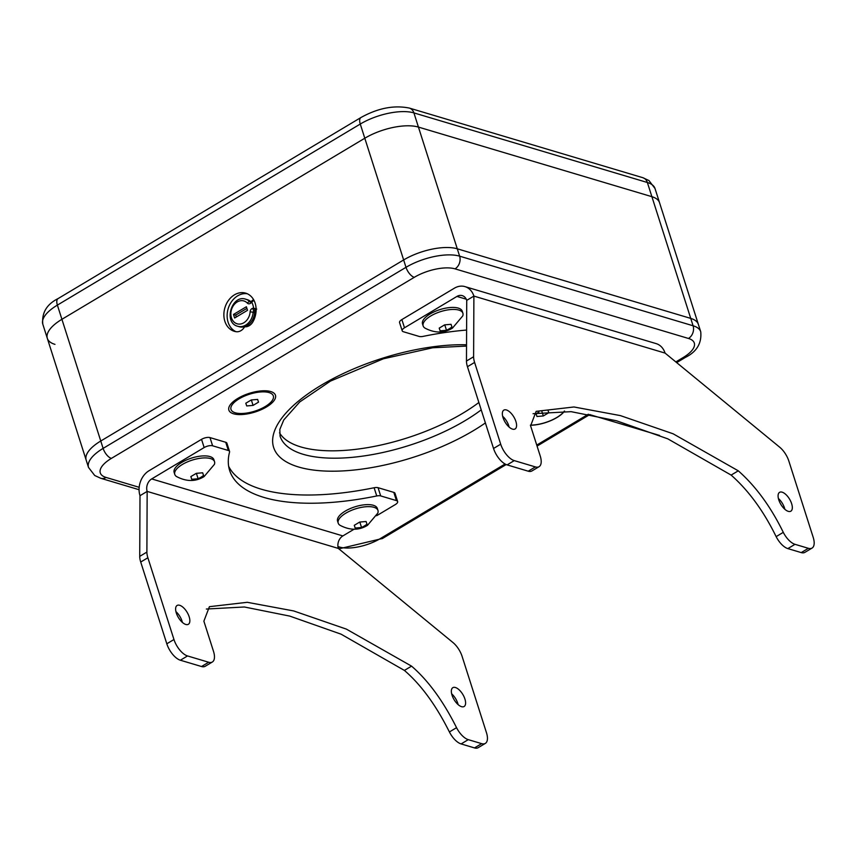 <?xml version="1.0" encoding="UTF-8"?>
<svg xmlns="http://www.w3.org/2000/svg" width="856" height="856" viewBox="0 0 856 856"><rect width="100%" height="100%" fill="white"/><g stroke="black" fill="none" stroke-linecap="round" stroke-linejoin="round"><path stroke-width="1.28" d="M530.431 425.261A24.685 9.865 162.3 0 0 556.892 417.557A24.685 9.865 162.3 0 0 564.553 411.073M265.189 406.568A22.224 8.881 162.3 0 0 270.731 393.225A22.224 8.881 162.3 0 0 239.145 398.8A22.224 8.881 162.3 0 0 231.559 405.733A22.224 8.881 162.3 0 0 240.333 413.502A22.224 8.881 162.3 0 0 265.189 406.568M88.521 467.451L86.167 460.079A39.815 15.911 -17.7 0 1 100.762 441.011L403.647 259.946A39.815 15.911 -17.7 0 1 457.275 248.796L690.739 318.4A39.815 15.911 -17.7 0 1 698.378 324.403L659.537 202.69A39.815 15.911 162.3 0 0 651.898 196.687A39.815 15.911 -17.7 0 1 659.537 202.69L655.011 188.502A39.815 15.911 -17.7 0 0 647.361 182.499L651.898 196.687L418.434 127.084L651.898 196.687L690.739 318.4A39.815 15.911 -17.7 0 1 698.378 324.403L700.732 331.775A39.815 15.911 162.3 0 0 693.093 325.772L459.629 256.169A39.815 15.911 162.3 0 0 406.001 267.318L103.116 448.384A39.815 15.911 162.3 0 0 88.521 467.451L94.727 475.508L100.708 478.269L139.068 489.707M478.868 402.491A120.257 48.054 -17.7 0 1 300.809 446.928A120.257 48.054 -17.7 0 1 279.527 432.826M42.8 324.178C41.644 312.793 46.748 304.265 58.09 298.584A9.555 4.43 59.1 0 0 57.384 305.111A39.815 15.911 -17.7 0 0 42.8 324.178L47.326 338.366A39.815 15.911 -17.7 0 1 61.921 319.299A39.815 15.911 162.3 0 0 47.326 338.366L86.167 460.079A39.815 15.911 -17.7 0 1 100.762 441.011L403.647 259.946A39.815 15.911 -17.7 0 1 457.275 248.796L690.739 318.4L693.093 325.772A9.555 7.554 -73.4 0 1 688.481 338.462L455.028 268.859A30.26 12.091 162.3 0 0 414.261 277.333L111.376 458.399A30.26 12.091 162.3 0 0 106.101 477.455L139.186 487.31M111.376 458.399A9.555 4.43 -120.9 0 1 103.116 448.384L57.384 305.111L360.269 124.045L364.795 138.233A39.815 15.911 -17.7 0 1 418.434 127.084A39.815 15.911 162.3 0 0 364.795 138.233L61.921 319.299L364.795 138.233L406.001 267.318A9.555 4.43 -120.9 0 0 414.261 277.333M236.245 331.721A19.913 15.75 106.6 0 1 234.309 331.304A19.913 15.75 106.6 0 1 224.903 307.721A19.913 15.75 106.6 0 1 245.683 293.148A19.913 15.75 106.6 0 1 252.991 321.706A10.037 7.939 106.6 0 1 244.827 326.789L244.516 326.971A10.037 7.939 106.6 0 1 236.245 331.721M247.288 293.747A19.913 15.75 -73.4 0 0 228.167 308.695A19.913 15.75 -73.4 0 0 235.967 331.679M253.954 300.306A18.5 14.638 -73.4 0 0 253.922 300.263L251.14 302.724A3.445 2.728 106.6 0 1 247.352 303.11A11.909 9.427 -73.4 0 0 232.286 307.561A11.909 9.427 -73.4 0 0 237.508 323.9A11.909 9.427 -73.4 0 0 250.123 311.798A3.445 2.728 106.6 0 1 252.905 308.267A2.193 1.252 81 0 0 254.2 310.792L255.666 311.231A1.252 0.995 -73.4 0 0 254.66 312.515A14.113 11.16 106.6 0 1 239.231 326.725L237.765 326.286A14.113 11.16 -73.4 0 0 253.183 312.076A1.252 0.995 106.6 0 1 254.2 310.792L255.719 310.546L253.59 308.16L256.736 309.08M251.14 302.724A2.193 0.653 -139.5 0 1 250.755 301.676L250.262 302.007A1.252 0.995 106.6 0 1 249.899 301.783A14.113 11.16 -73.4 0 0 245.822 299.236L247.298 299.675A14.113 11.16 106.6 0 1 250.776 301.644M252.905 308.267L253.59 308.16A16.307 12.894 -73.4 0 0 251.653 302.104L252.445 300.274M246.378 306.748L233.495 314.452L234.63 318.004L247.512 310.311L246.378 306.748M246.903 308.406L235.7 315.104L236.31 317.009M233.495 314.452L235.7 315.104M47.326 338.366A39.815 15.911 162.3 0 0 54.977 344.369M564.361 411.062A24.45 9.769 162.3 0 1 556.753 417.514A24.45 9.769 -17.7 0 1 530.399 425.143M538.895 412.078L536.049 413.78L536.958 416.498L543.335 415.952L548.792 412.688L548.182 410.901M543.335 415.952L541.923 411.543M536.958 416.498L536.091 413.758M266.505 406.953A24.45 9.769 -17.7 0 1 239.145 414.582A24.45 9.769 -17.7 0 1 229.483 406.033A24.45 9.769 -17.7 0 1 237.829 398.404A24.45 9.769 162.3 0 1 272.593 392.273A24.45 9.769 162.3 0 1 266.505 406.953M257.624 399.42L251.257 399.966L245.8 403.23L246.71 405.947L253.076 405.402L258.533 402.138L257.624 399.42M253.076 405.402L251.343 399.955M246.71 405.947L245.833 403.208M485.32 743.404L478.162 747.684A15.676 7.265 -120.9 0 1 474.492 747.919L481.65 743.639A15.676 7.265 59.1 0 0 485.32 743.404A15.676 7.265 59.1 0 0 486.465 732.683L462.133 656.456A15.676 7.265 59.1 0 0 452.952 642.524L338.334 548.418L147.157 491.408L146.89 552.088A15.676 7.265 59.1 0 0 147.874 557.759L173.961 639.518A15.676 7.265 59.1 0 0 187.528 655.942L208.661 662.244A15.676 7.265 59.1 0 0 212.341 662.009A15.676 7.265 59.1 0 0 213.486 651.298L203.878 621.178L209.41 606.679L247.256 602.303L293.672 610.938L346.402 629.128L411.554 666.139C428.15 680.424 443.151 700.936 456.548 727.675A15.676 7.265 59.1 0 0 468.264 739.648L461.106 743.928A15.676 7.265 -120.9 0 1 449.4 731.955C436.004 705.205 421.002 684.693 404.396 670.419L341.105 634.189L289.777 616.106L244.377 606.99L206.339 609.033M481.65 743.639L468.264 739.648M455.413 687.507A10.978 5.083 -120.9 0 1 464.027 696.731A10.978 5.083 -120.9 0 1 464.102 706.51A10.978 5.083 -120.9 0 1 461.534 706.671A10.978 5.083 -120.9 0 1 452.92 697.447A10.978 5.083 -120.9 0 1 452.845 687.668A10.978 5.083 -120.9 0 1 455.413 687.507M179.674 605.288A10.978 5.083 -120.9 0 1 188.288 614.522A10.978 5.083 -120.9 0 1 188.363 624.292A10.978 5.083 -120.9 0 1 185.795 624.463A10.978 5.083 -120.9 0 1 177.181 615.229A10.978 5.083 -120.9 0 1 177.106 605.46A10.978 5.083 -120.9 0 1 179.674 605.288M175.929 611.623A10.978 5.083 -120.9 0 1 182.381 622.408M212.341 662.009L205.183 666.289A15.676 7.265 -120.9 0 1 201.513 666.524L180.37 660.222A15.676 7.265 -120.9 0 1 166.813 643.787L140.716 562.028A15.676 7.265 -120.9 0 1 139.731 556.368L139.999 495.688L147.157 491.408A9.405 7.437 -73.4 0 1 151.694 478.921L204.156 447.56L201.535 439.342A6.27 2.504 -17.7 0 1 209.988 437.587L225.727 442.274A6.27 2.504 -17.7 0 1 226.926 443.226L229.547 451.433A6.27 2.504 162.3 0 0 228.349 450.491L212.609 445.794A6.27 2.504 162.3 0 0 204.156 447.56M474.492 747.919L461.106 743.928M451.668 693.831A10.978 5.083 -120.9 0 1 458.12 704.616M353.999 529.265L342.871 535.92A9.405 7.437 -73.4 0 0 338.334 548.418M201.535 439.342L149.072 470.704A18.811 14.884 -73.4 0 0 139.999 495.688M393.814 492.393A6.27 2.504 -17.7 0 1 395.012 493.334L397.633 501.552A6.27 2.504 162.3 0 0 396.435 500.61L393.814 492.393L378.063 487.695L380.685 495.913A6.27 2.504 162.3 0 0 376.736 495.966A178.711 71.412 -17.7 0 1 229.654 470.511A178.711 71.412 -17.7 0 1 229.558 452.086A6.27 2.504 162.3 0 0 229.547 451.433M228.659 466.306A178.711 71.412 -17.7 0 0 374.115 487.749A6.27 2.504 -17.7 0 1 378.063 487.695M380.685 495.913L396.435 500.61M376.661 515.719L395.333 504.559A6.27 2.504 162.3 0 0 397.633 501.552M338.206 523.134L337.564 521.122A20.865 8.335 162.3 0 1 345.214 511.128A20.865 8.335 -17.7 0 1 365.127 504.73A20.865 8.335 -17.7 0 1 377.325 508.432L377.967 510.454A20.865 8.335 -17.7 0 1 377.817 513.097L367.502 525.317C359.039 530.538 349.826 530.506 339.864 525.21A20.865 8.335 162.3 0 1 338.206 523.134A20.865 8.335 162.3 0 1 345.856 513.151A20.865 8.335 -17.7 0 1 365.769 506.752A20.865 8.335 -17.7 0 1 377.967 510.454M364.324 526.012L361.553 527.489L355.176 528.034L354.266 525.317L359.723 522.053L366.09 521.507L366.999 524.225L364.324 526.012M361.553 527.489L359.809 522.064M355.176 528.034L354.309 525.295M174.785 474.417L174.143 472.394A20.865 8.335 162.3 0 1 181.793 462.401A20.865 8.335 -17.7 0 1 201.706 456.002A20.865 8.335 -17.7 0 1 213.904 459.704L214.546 461.726A20.865 8.335 -17.7 0 1 214.396 464.38L204.081 476.589C195.617 481.821 186.405 481.789 176.443 476.492A20.865 8.335 162.3 0 1 174.785 474.417A20.865 8.335 162.3 0 1 182.435 464.423A20.865 8.335 -17.7 0 1 202.348 458.024A20.865 8.335 -17.7 0 1 214.546 461.726M200.903 477.295L198.132 478.761L191.755 479.307L190.845 476.599L196.302 473.336L202.669 472.79L203.578 475.508L200.903 477.295M198.132 478.761L196.388 473.336M191.755 479.307L190.888 476.578M514.253 460.614L507.105 464.894A15.676 7.265 -120.9 0 1 493.538 448.469L467.451 366.71A15.676 7.265 -120.9 0 1 466.466 361.039L466.734 300.36L473.892 296.09L473.614 356.759A15.676 7.265 59.1 0 0 474.599 362.43L500.696 444.189A15.676 7.265 59.1 0 0 514.253 460.614L535.396 466.916A15.676 7.265 59.1 0 0 539.077 466.691A15.676 7.265 59.1 0 0 540.222 455.97L530.602 425.849L536.145 411.351L573.98 406.975L620.407 415.609L673.137 433.799L738.289 470.821C755.762 486.251 770.764 506.763 783.283 532.346A15.676 7.265 59.1 0 0 794.999 544.32L808.374 548.311A15.676 7.265 59.1 0 0 812.055 548.075A15.676 7.265 59.1 0 0 813.2 537.365L788.868 461.127A15.676 7.265 59.1 0 0 779.688 447.196L665.069 353.089A18.811 14.884 106.6 0 0 656.135 343.609L464.958 286.61A18.811 14.884 106.6 0 1 473.892 296.09L665.069 353.089M507.105 464.894L528.238 471.196A15.676 7.265 -120.9 0 0 531.918 470.961L539.077 466.691M794.999 544.32L787.841 548.6A15.676 7.265 -120.9 0 1 776.135 536.626C763.606 511.043 748.604 490.531 731.131 475.091L667.841 438.861L616.513 420.778L571.113 411.661L533.074 413.705M787.841 548.6L801.227 552.591A15.676 7.265 -120.9 0 0 804.897 552.355L812.055 548.075M509.117 427.08A10.978 5.083 59.1 0 0 502.665 416.294M784.856 509.288A10.978 5.083 59.1 0 0 778.404 498.502M782.149 492.179A10.978 5.083 59.1 0 0 779.57 492.339A10.978 5.083 59.1 0 0 779.656 502.119A10.978 5.083 59.1 0 0 788.258 511.342A10.978 5.083 59.1 0 0 790.837 511.182A10.978 5.083 59.1 0 0 790.751 501.402A10.978 5.083 59.1 0 0 782.149 492.179M506.41 409.96A10.978 5.083 59.1 0 0 503.831 410.131A10.978 5.083 59.1 0 0 503.917 419.9A10.978 5.083 59.1 0 0 512.53 429.134A10.978 5.083 59.1 0 0 515.098 428.963A10.978 5.083 59.1 0 0 515.012 419.194A10.978 5.083 59.1 0 0 506.41 409.96M466.734 300.36A9.405 7.437 106.6 0 0 462.272 295.63A9.405 7.437 106.6 0 0 456.954 296.422L404.492 327.795A6.27 2.504 162.3 0 0 402.192 330.791L399.57 322.584A6.27 2.504 -17.7 0 1 401.871 319.577L454.333 288.215A18.811 14.884 106.6 0 1 464.958 286.61M402.192 330.791A6.27 2.504 162.3 0 0 403.401 331.743L419.14 336.429A6.27 2.504 162.3 0 0 423.099 336.387A178.711 71.412 -17.7 0 1 466.606 330.063M423.153 325.933L422.511 323.921A20.865 8.335 162.3 0 1 430.151 313.927A20.865 8.335 -17.7 0 1 450.074 307.529A20.865 8.335 -17.7 0 1 462.261 311.231L462.903 313.253A20.865 8.335 -17.7 0 1 462.764 315.896L452.45 328.115C443.986 333.337 434.773 333.305 424.801 328.009A20.865 8.335 162.3 0 1 423.153 325.933A20.865 8.335 162.3 0 1 430.793 315.95A20.865 8.335 -17.7 0 1 450.716 309.551A20.865 8.335 -17.7 0 1 462.903 313.253M449.272 328.811L446.49 330.288L440.123 330.833L439.203 328.115L444.66 324.852L451.037 324.306L451.947 327.024L449.272 328.811M446.49 330.288L444.756 324.852M440.123 330.833L439.246 328.094M337.938 546.577L339.565 547.059A30.26 12.091 162.3 0 0 380.321 538.585L505.072 464.016M675.833 361.928L683.206 357.519A30.26 12.091 162.3 0 0 688.481 338.462M536.744 445.077L588.361 414.218M485.395 422.928A129.812 51.874 -17.7 0 1 298.551 466.991A129.812 51.874 -17.7 0 1 306.202 395.119A129.812 51.874 -17.7 0 1 466.541 344.775M339.565 547.059A9.555 7.554 106.6 0 1 338.141 547.722M380.321 538.585A9.555 4.43 59.1 0 0 382.568 538.445L506.164 464.551M683.206 357.519A9.555 4.43 59.1 0 0 685.442 357.369C696.752 351.752 701.845 343.213 700.732 331.775M455.028 268.859A9.555 7.554 -73.4 0 0 459.629 256.169L413.908 112.896L647.361 182.499A9.555 7.554 106.6 0 0 642.824 177.695L648.934 180.53L655.011 188.502M106.101 477.455A9.555 7.554 106.6 0 1 100.708 478.269M481.222 409.864A120.257 48.054 -17.7 0 1 303.163 454.301A120.257 48.054 -17.7 0 1 280.072 436.175L279.826 429.445L283.764 419.943L299.728 401.967L330.448 381.102L383.402 358.782L432.74 347.771L466.531 346.081M250.123 311.798L254.66 312.515M247.352 303.11A2.193 1.22 -43.4 0 1 249.899 301.783L250.444 301.943M58.09 298.584L360.975 117.507A9.555 4.43 59.1 0 0 360.269 124.045A39.815 15.911 -17.7 0 1 413.908 112.896A9.555 7.554 106.6 0 0 409.371 108.081L642.824 177.695M342.871 535.92L151.694 478.921M225.727 442.274L228.349 450.491M212.609 445.794L209.988 437.587M139.731 556.368L146.89 552.088M140.716 562.028L147.874 557.759M166.813 643.787L173.961 639.518M180.37 660.222L187.528 655.942M201.513 666.524L208.661 662.244M411.554 666.139L404.396 670.419M456.548 727.675L449.4 731.955M374.115 487.749L376.736 495.966M500.696 444.189L493.538 448.469M474.599 362.43L467.451 366.71M473.614 356.759L466.466 361.039M456.954 296.422L466.274 299.204M808.374 548.311L801.227 552.591M783.283 532.346L776.135 536.626M731.131 475.091L738.289 470.821M535.396 466.916L528.238 471.196M404.492 327.795L401.871 319.577M338.89 548.867L382.568 538.445M537.065 446.083L589.88 414.507M676.679 362.623L685.442 357.369M250.755 301.676L253.462 299.91M245.822 299.236C231.709 294.1 223.127 322.851 237.765 326.286M360.975 117.507C377.903 108.113 394.038 104.967 409.371 108.081M589.72 414.604L659.58 435.437"/></g></svg>
